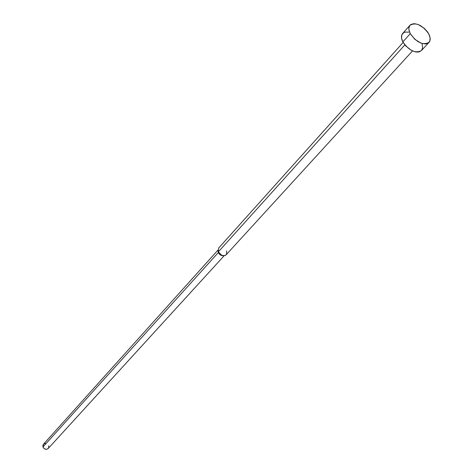 <?xml version="1.0" encoding="UTF-8"?>
<svg xmlns="http://www.w3.org/2000/svg" width="473" height="473" viewBox="0 0 473 473"><rect width="100%" height="100%" fill="white"/><g stroke="black" fill="none" stroke-linecap="round" stroke-linejoin="round"><path stroke-width="0.71" d="M410.28 33.654C408.483 30.041 408.388 27.233 410.002 25.223C416.033 22.065 422.271 24.945 428.715 33.849C430.566 37.515 430.655 40.371 428.981 42.41C422.927 45.491 416.695 42.576 410.28 33.654L402.86 41.926L410.28 33.654L414.839 39.342L420.994 43.132L424.937 43.93L426.634 43.741L428.047 43.167L429.851 40.98L430.075 37.704L428.715 33.849L427.491 31.88L424.198 28.238L418.126 24.478L414.2 23.65L411.072 24.36L409.967 25.264L408.873 28.019L408.938 29.764L410.28 33.654M409.996 25.229L402.629 33.518C401.015 35.528 401.092 38.337 402.86 41.926L401.547 38.053L401.843 34.795L403.7 32.649L405.13 32.099L408.713 32.14M403.144 42.446L218.668 248.035L218.325 251.873L404.829 44.911L218.325 251.873L218.337 252.535L218.325 251.873C220.678 255.568 223.286 256.543 226.141 254.805L412.515 50.93M218.023 250.891L218.337 252.535L218.023 250.891M217.941 250.105L43.457 444.253L42.984 446.961L218.337 252.535L42.984 446.961L42.913 445.247L43.427 444.283L44.84 443.473L46.005 443.473M48.666 445.803L48.737 447.511L48.222 448.475M48.181 448.522L46.815 449.291L45.065 449.125L43.575 448.032L42.984 446.961C44.373 449.403 46.106 449.924 48.181 448.528L224.155 255.733M223.362 255.727C221.175 255.804 219.502 254.74 218.337 252.535L221.169 255.379L223.362 255.727M226.496 250.938C227.342 254.823 225.751 256.271 221.725 255.284L218.325 251.873M422.093 43.983L422.655 47.607L421.609 50.392M421.467 50.552L419.108 51.906L417.423 52.101L415.525 51.906L411.398 50.386L405.598 45.816L402.86 41.926C409.21 50.794 415.406 53.674 421.455 50.57L428.964 42.428M221.725 255.284L221.169 255.379M218.627 252.481L218.591 253.043"/></g></svg>
